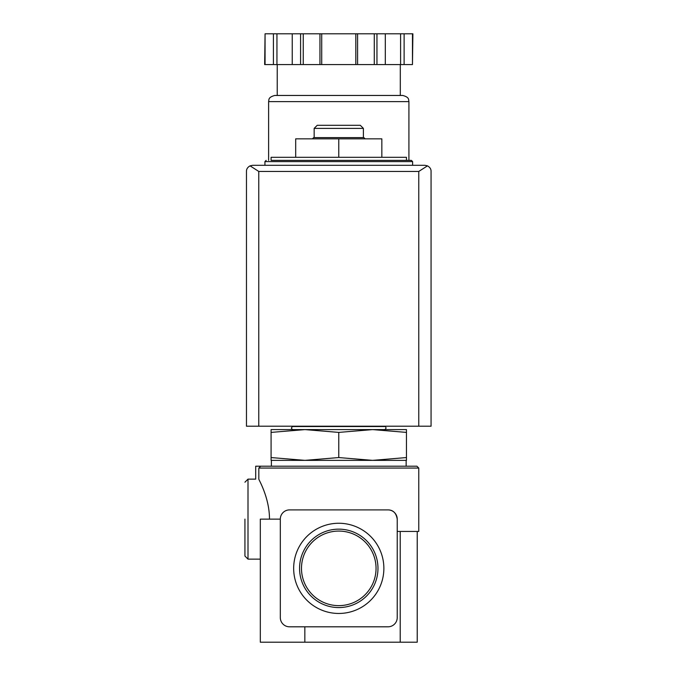 <?xml version="1.0" encoding="UTF-8"?>
<svg xmlns="http://www.w3.org/2000/svg" width="676" height="676" viewBox="0 0 676 676"><rect width="100%" height="100%" fill="white"/><g stroke="black" fill="none" stroke-linecap="round" stroke-linejoin="round"><path stroke-width="1.01" d="M304.842 626.813L304.842 642.2L260.311 642.2L260.311 519.126L280.312 519.126L280.312 617.585A9.227 9.227 0 0 0 289.539 626.813L387.999 626.813A9.227 9.227 0 0 0 397.226 617.585L397.226 519.126C396.204 513.008 393.128 509.932 387.999 509.898L289.539 509.898A9.227 9.227 0 0 0 280.312 519.126M260.311 559.128L248.007 559.128L248.007 479.132L255.697 479.132L255.697 466.212L416.923 466.212L418.765 468.054L258.832 468.054L260.657 466.212L258.832 468.054L258.832 479.25C254.793 479.123 254.793 479.123 258.832 479.25C259.322 480.661 269.53 498.389 269.487 519.126M418.765 468.054L418.765 531.437L397.226 531.437M406.462 160.381L406.462 157.305L271.084 157.305L271.084 160.381L411.38 160.381L271.084 160.381M271.084 432.403L271.084 429.598L304.927 429.598L271.084 432.403L271.084 457.559L304.927 460.364L338.769 457.559L338.769 432.403L304.918 429.598L372.611 429.598L338.769 432.403M406.462 429.598L406.462 432.403L372.611 429.598L406.462 429.598M338.769 457.559L372.611 460.364L271.084 460.364L271.084 457.559M406.149 466.212L406.149 460.364L372.611 460.364L406.462 457.559L406.462 432.403M406.462 457.559L406.462 460.364L372.611 460.364M301.488 568.355A37.281 37.281 0 0 1 357.41 536.068A37.281 37.281 0 0 1 357.41 600.643A37.281 37.281 0 0 1 301.488 568.355M299.561 568.355A39.208 39.208 0 0 1 358.373 534.403A39.208 39.208 0 0 1 358.373 602.316A39.208 39.208 0 0 1 299.561 568.355M293.663 568.355A45.106 45.106 0 0 1 361.322 529.3A45.106 45.106 0 0 1 361.322 607.42A45.106 45.106 0 0 1 293.663 568.355M304.842 642.2L417.227 642.2L417.227 531.437L417.227 642.2M397.226 519.126A9.227 9.227 0 0 0 387.999 509.898M304.927 460.364L271.389 460.364L271.389 466.212M338.769 157.305L338.769 138.842L295.691 138.842L295.691 157.305M338.769 138.842L381.847 138.842L381.847 157.305M314.154 128.381L363.384 128.381L360.308 125.305L317.23 125.305L314.154 128.381L314.154 137.608M365.108 138.842L363.874 137.608L313.664 137.608L312.43 138.842M244.932 519.126L244.932 556.052L248.007 559.128M427.469 165.857L424.917 165.299L252.621 165.299L250.069 165.857L258.773 171.451L258.773 426.21L431.068 426.21L431.068 171.451C431.144 169.093 429.936 167.226 427.469 165.857L418.765 171.451L418.765 426.21M250.069 165.857C247.602 167.226 246.402 169.093 246.47 171.451L246.47 426.21L258.773 426.21M412.47 64.566L412.884 33.8L404.121 33.8L404.121 64.566L412.47 64.566L412.47 33.8M265.068 64.566L265.068 33.8L264.654 64.566L404.121 64.566M400.302 64.566L400.302 95.46L277.236 95.46L277.236 64.566M268.617 101.611L408.921 101.611C408.329 99.93 409.909 97.395 402.769 95.46L274.769 95.46C267.628 97.395 269.209 99.93 268.617 101.611L268.617 160.381M400.589 64.566L400.589 33.8L404.121 33.8M385.303 64.566L385.303 33.8L400.589 33.8M357.587 64.566L357.587 33.8L385.303 33.8M355.821 64.566L355.821 33.8L357.587 33.8M321.717 64.566L321.717 33.8L355.821 33.8M319.951 64.566L319.951 33.8L321.717 33.8M292.235 64.566L292.235 33.8L319.951 33.8M276.949 64.566L276.949 33.8L292.235 33.8M273.417 64.566L273.417 33.8L276.949 33.8M265.068 33.8L273.417 33.8M400.217 531.437L400.217 642.2M411.38 160.381L412.613 161.606L264.924 161.606L266.158 160.381M418.765 171.451L258.773 171.451M376.954 64.566L376.954 33.8M374.284 64.566L374.284 33.8M303.254 64.566L303.254 33.8M300.583 64.566L300.583 33.8M384.61 429.598C387.889 427.984 384.306 425.626 384.61 426.522L292.928 426.522C290.942 427.545 290.942 428.567 292.928 429.598M264.924 161.606L264.924 165.299M412.613 161.606L412.613 165.299M363.384 128.381L363.384 137.608M248.007 479.132L244.932 482.208M408.921 101.611L408.921 160.381"/></g></svg>
